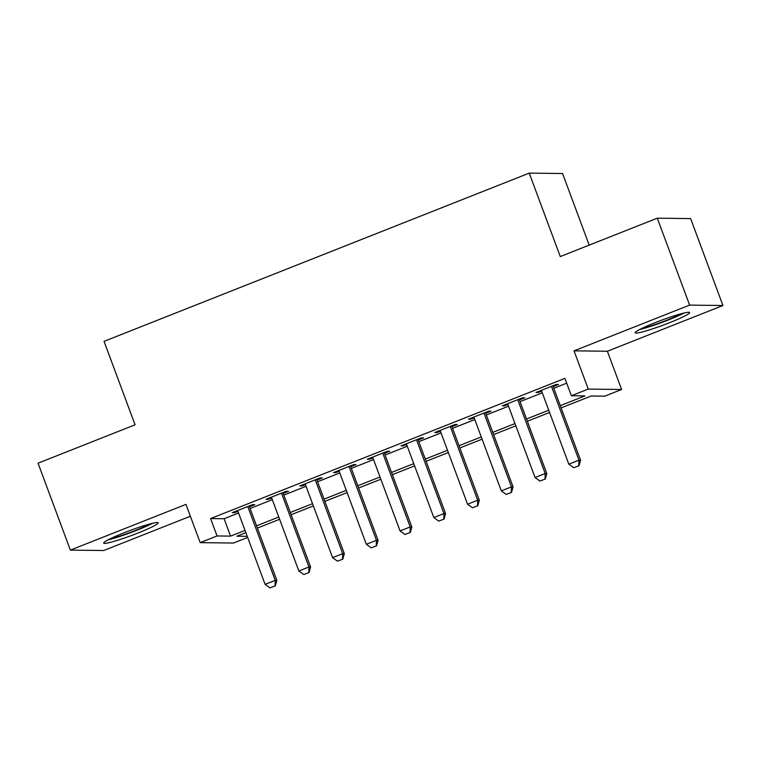 <?xml version="1.0" encoding="UTF-8"?>
<svg xmlns="http://www.w3.org/2000/svg" width="761" height="761" viewBox="0 0 761 761"><rect width="100%" height="100%" fill="white"/><g stroke="black" fill="none" stroke-linecap="round" stroke-linejoin="round"><path stroke-width="1.14" d="M137.941 533.052A29.051 2.597 159.6 0 0 158.145 522.836A29.051 2.597 159.6 0 0 123.881 532.871A29.051 2.597 159.6 0 0 103.686 543.088A29.051 2.597 159.6 0 0 137.941 533.052M669.442 322.75A29.051 2.597 159.6 0 0 689.637 312.543A29.051 2.597 159.6 0 0 655.383 322.578A29.051 2.597 159.6 0 0 635.188 332.795A29.051 2.597 159.6 0 0 669.442 322.75M247.648 537.447L233.513 543.04L200.181 542.631L217.056 535.953L230.564 536.115L245.032 530.398M589.195 245.118L562.569 173.537L529.237 173.118L104.038 341.356L135.068 424.8L38.05 463.192L70.373 550.108L103.715 550.526L190.364 516.243M529.237 173.118L560.267 256.562L657.285 218.179L690.627 218.588L722.95 305.513L689.618 305.104L574.032 350.831L588.263 389.08L621.594 389.489L604.719 396.167L591.202 395.996L561.104 407.906M574.032 350.831L607.373 351.249L722.95 305.513M607.373 351.249L621.594 389.489M657.285 218.179L689.618 305.104M249.465 506.769L254.802 504.657L252.557 504.629L232.305 512.638L234.559 512.667L237.936 511.325M283.216 493.413L288.552 491.302L286.298 491.273L266.055 499.283L268.3 499.311L271.687 497.979M316.957 480.058L322.293 477.956L320.048 477.927L299.796 485.937L302.05 485.965L305.427 484.624M350.707 466.712L356.043 464.6L353.789 464.571L333.546 472.581L335.791 472.61L339.178 471.268M384.457 453.356L389.784 451.244L387.539 451.216L367.287 459.225L369.542 459.254L372.919 457.922M418.198 440.01L423.535 437.898L421.28 437.87L401.037 445.879L403.282 445.908L406.669 444.567M451.948 426.655L457.285 424.543L455.03 424.514L434.778 432.524L437.033 432.552L440.41 431.211M485.689 413.299L491.026 411.187L488.771 411.159L468.529 419.178L470.783 419.197L474.16 417.865M519.44 399.953L524.776 397.841L522.522 397.813L502.27 405.822L504.524 405.851L507.91 404.51M560.277 405.661L584.895 395.92L571.387 395.749L564.919 378.369L210.588 518.564L224.105 518.736L238.564 513.009M250.093 508.453L272.314 499.663M283.843 495.097L306.055 486.308M317.584 481.742L339.806 472.952M351.335 468.395L373.546 459.606M385.076 455.04L407.297 446.25M418.826 441.684L441.038 432.895M452.567 428.338L474.788 419.549M486.317 414.983L508.529 406.193M520.067 401.627L542.279 392.838M553.808 388.281L566.707 383.173M553.18 386.598L558.517 384.486L556.262 384.457L536.02 392.467L538.274 392.495L541.651 391.164M200.181 542.631L185.96 504.381L70.373 550.108M210.588 518.564L217.056 535.953M571.387 395.749L588.263 389.08M245.86 532.643L236.871 536.201L247.23 536.324M549.575 412.472L527.363 421.261M515.834 425.818L493.613 434.617M482.084 439.173L459.872 447.963M448.343 452.529L426.122 461.318M414.593 465.875L392.381 474.664M380.852 479.23L358.631 488.02M347.102 492.586L324.89 501.375M313.351 505.932L291.14 514.721M279.61 519.287L257.399 528.077M256.562 525.832L278.773 517.042M290.302 512.486L312.524 503.696M324.053 499.13L346.265 490.341M357.794 485.775L380.015 476.985M391.544 472.429L413.756 463.639M425.294 459.073L447.506 450.284M459.035 445.718L481.247 436.928M492.786 432.372L514.997 423.582M526.526 419.016L548.748 410.227M224.105 518.736L230.564 536.115M537.97 391.696L538.274 392.495M504.229 405.052L504.524 405.851M470.479 418.398L470.783 419.197M436.738 431.753L437.033 432.552M402.988 445.109L403.282 445.908M369.247 458.455L369.542 459.254M335.496 471.81L335.791 472.61M301.756 485.157L302.05 485.965M268.005 498.512L268.3 499.311M234.255 511.868L234.559 512.667M573.699 467.711L579.026 465.703L573.699 467.711L568.809 464.181L541.356 390.355M551.478 386.35L578.931 460.177L580.557 460.196L579.026 465.703M552.886 385.798L580.557 460.196M568.809 464.181L578.931 460.177L578.76 465.703M681.732 313.589A25.142 2.245 -20.4 0 1 667.464 319.962A25.142 2.245 -20.4 0 1 641.856 328.419M639.64 329.532A28.861 2.578 159.6 0 0 668.358 319.972A28.861 2.578 159.6 0 0 684.139 312.99M150.24 523.891A25.142 2.245 -20.4 0 1 113.189 538.027A25.142 2.245 -20.4 0 1 110.355 538.721M108.148 539.834A28.861 2.578 159.6 0 0 110.726 539.188A28.861 2.578 159.6 0 0 152.638 523.283M539.949 481.057L545.285 479.059L539.949 481.057L535.059 477.528L507.606 403.71M517.727 399.706L545.19 473.523L546.807 473.551L545.285 479.059M519.135 399.145L546.807 473.551M535.059 477.528L545.19 473.523L545.009 479.059M506.208 494.412L511.535 492.415L506.208 494.412L501.318 490.883L473.865 417.066M483.986 413.061L511.44 486.878L513.066 486.897L511.535 492.415M485.394 412.5L513.066 486.897M501.318 490.883L511.44 486.878L511.268 492.405M472.457 507.768L477.794 505.761L472.457 507.768L467.568 504.239L440.115 430.412M450.236 426.407L477.699 500.234L479.316 500.253L477.794 505.761M451.644 425.856L479.316 500.253M467.568 504.239L477.699 500.234L477.518 505.761M438.716 521.114L444.044 519.116L438.716 521.114L433.827 517.585L406.374 443.768M416.495 439.763L443.948 513.58L445.565 513.599L444.044 519.116M417.903 439.202L445.565 513.599M433.827 517.585L443.948 513.58L443.777 519.116M404.966 534.469L410.303 532.472L404.966 534.469L400.077 530.94L372.624 457.123M382.745 453.109L410.198 526.935L411.825 526.954L410.303 532.472M384.153 452.557L411.825 526.954M400.077 530.94L410.198 526.935L410.027 532.462M371.216 547.815L376.552 545.818L371.216 547.815L366.336 544.296L338.883 470.469M349.004 466.464L376.457 540.291L378.074 540.31L376.552 545.818M350.412 465.913L378.074 540.31M366.336 544.296L376.457 540.291L376.286 545.818M337.475 561.171L342.802 559.173L337.475 561.171L332.586 557.642L305.132 483.825M315.254 479.82L342.707 553.637L344.333 553.656L342.802 559.173M316.662 479.259L344.333 553.656M332.586 557.642L342.707 553.637L342.536 559.173M303.725 574.526L309.061 572.529L303.725 574.526L298.845 570.997L271.382 497.171M281.513 493.166L308.966 566.993L310.583 567.012L309.061 572.529M282.921 492.614L310.583 567.012M298.845 570.997L308.966 566.993L308.785 572.519M269.984 587.873L275.311 585.875L269.984 587.873L265.094 584.353L237.641 510.526M247.763 506.522L275.216 580.348L276.842 580.367L275.311 585.875M249.17 505.97L276.842 580.367M265.094 584.353L275.216 580.348L275.044 585.875"/></g></svg>
